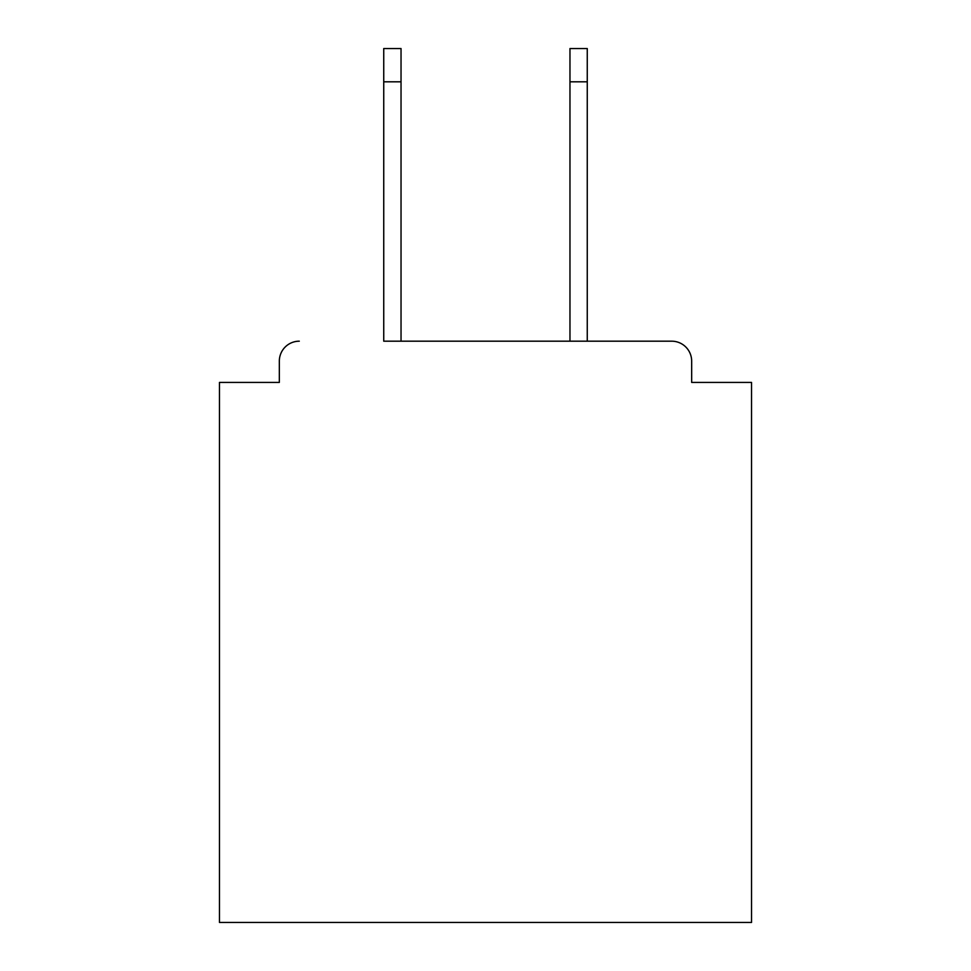 <?xml version="1.0" encoding="UTF-8"?>
<svg xmlns="http://www.w3.org/2000/svg" width="971" height="971" viewBox="0 0 971 971"><rect width="100%" height="100%" fill="white"/><g stroke="black" fill="none" stroke-linecap="round" stroke-linejoin="round"><path stroke-width="1.46" d="M691.668 382.416L691.668 361.127L691.668 382.416L751.53 382.416L751.53 922.45L219.47 922.45L219.47 382.416L279.332 382.416L279.332 361.127L279.332 382.416M383.739 81.807L383.739 48.55L401.035 48.55L401.035 81.807L383.739 81.807L383.739 341.185L671.714 341.185L587.261 341.185L587.261 81.807L569.965 81.807L569.965 48.55L587.261 48.55L587.261 81.807M691.668 361.127A19.954 19.954 0 0 0 671.714 341.185M299.286 341.185A19.954 19.954 0 0 0 279.332 361.127M569.965 81.807L569.965 341.185L401.035 341.185L401.035 81.807"/></g></svg>
